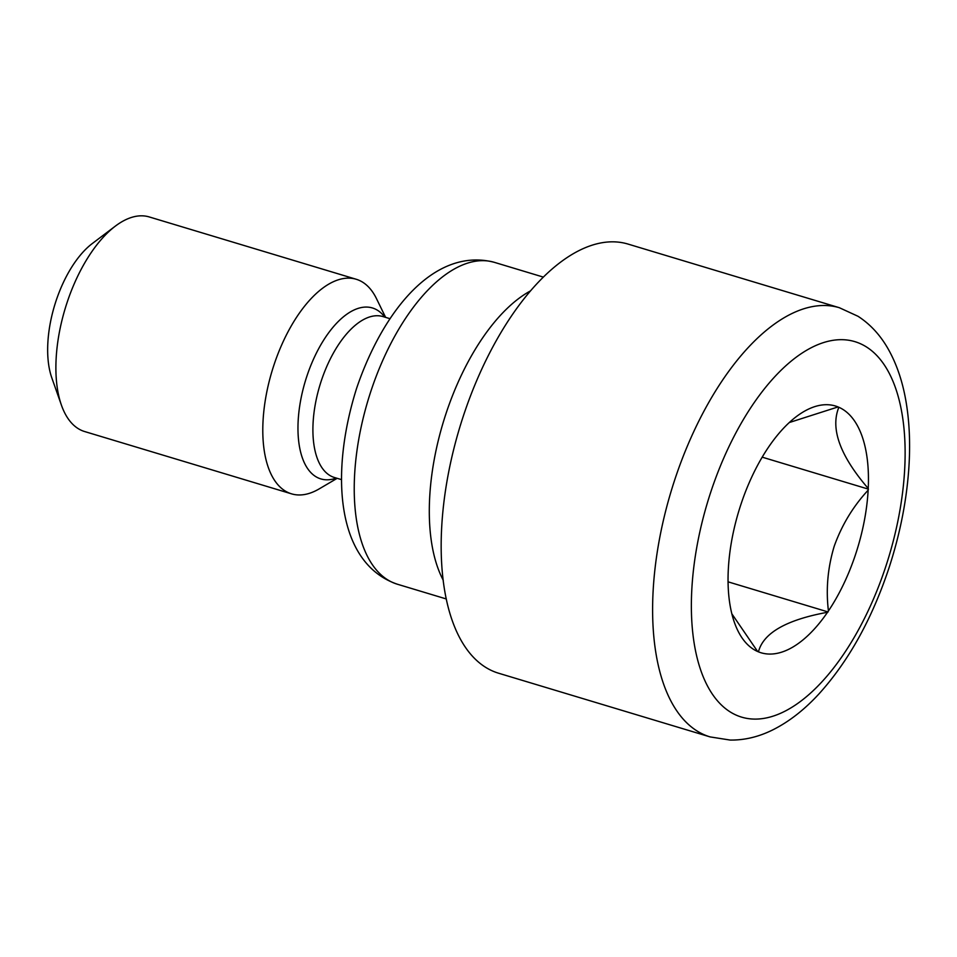 <?xml version="1.0" encoding="UTF-8"?>
<svg xmlns="http://www.w3.org/2000/svg" width="957" height="957" viewBox="0 0 957 957"><rect width="100%" height="100%" fill="white"/><g stroke="black" fill="none" stroke-linecap="round" stroke-linejoin="round"><path stroke-width="1.44" d="M337.163 478.321L319.171 488.895A112.053 54.082 -73.2 0 1 291.562 493.848L84.623 431.535A112.053 54.082 -73.2 0 1 61.439 405.182L51.822 377.871A84.049 40.565 -73.2 0 1 55.913 301.288A84.049 40.565 -73.2 0 1 92.255 243.568L115.354 226.115A112.053 54.082 -73.2 0 1 149.244 216.94L356.183 279.253A112.053 54.082 -73.2 0 1 376.472 298.62L385.623 317.377M61.439 405.182A112.053 54.082 -73.2 0 1 66.906 303.082A112.053 54.082 -73.2 0 1 115.354 226.115M291.562 493.848A112.053 54.082 -73.2 0 1 273.834 365.383A112.053 54.082 -73.2 0 1 356.183 279.253M443.247 580.229A168.085 81.13 -73.2 0 1 445.83 414.13A168.085 81.13 -73.2 0 1 530.345 290.976M463.248 416.319A224.117 108.177 -73.2 0 1 627.936 244.047L839.373 307.723A224.117 108.177 -73.2 0 0 674.685 479.995A224.117 108.177 -73.2 0 0 710.13 736.914L498.693 673.25A224.117 108.177 -73.2 0 1 463.248 416.319M868.143 490.163A128.872 62.193 -73.2 0 1 855.785 553.732A128.872 62.193 -73.2 0 1 828.427 610.949C825.819 589.333 827.733 567.788 834.193 546.303C841.741 525.178 853.058 506.456 868.143 490.163L868.226 488.477C839.971 455.652 830.186 428.58 838.858 407.275A128.872 62.193 -73.2 0 1 868.226 488.477M827.518 612.277C786.307 619.825 763.279 633.008 758.446 651.849A128.872 62.193 -73.2 0 0 827.518 612.277L828.427 610.949M789.262 422.551L838.045 406.928A128.872 62.193 -73.2 0 0 796.427 416.546A128.872 62.193 -73.2 0 0 768.973 446.5L768.064 447.84A128.872 62.193 -73.2 0 0 728.361 568.614L728.265 570.3A128.872 62.193 -73.2 0 0 734.426 622.469A128.872 62.193 -73.2 0 0 757.633 651.502L731.842 613.808M757.633 651.502L758.446 651.849M838.858 407.275L838.045 406.928M728.062 581.832L828.092 611.954M762.191 457.159L868.466 489.159M336.338 478.069A89.288 43.101 -73.2 0 1 306.766 376.544A89.288 43.101 -73.2 0 1 384.798 317.126M341.541 479.636L334.483 477.519A84.049 40.565 -73.2 0 1 321.181 381.173A84.049 40.565 -73.2 0 1 382.944 316.564L390.001 318.693M370.79 391.533A168.085 81.13 -73.2 0 1 494.314 262.326C435.208 247.002 383.685 309.015 356.686 388.075C329.746 473.153 336.063 563.338 397.382 584.225A168.085 81.13 -73.2 0 1 370.79 391.533M710.68 492.353A196.101 94.647 -73.2 0 1 859.434 343.288A196.101 94.647 -73.2 0 1 885.811 566.424A196.101 94.647 -73.2 0 1 737.057 715.489A196.101 94.647 -73.2 0 1 710.68 492.353M543.265 277.075L494.314 262.326M710.13 736.914L730.155 740.06C744.379 740.263 758.482 736.926 772.49 730.024C788.783 721.925 804.287 709.879 819.013 693.861C848.596 661.12 871.899 619.203 888.933 568.099C900.525 532.618 907.272 497.544 909.15 462.889C910.227 442.146 909.341 422.719 906.518 404.62C903.145 382.92 896.876 364.115 887.737 348.216C879.89 334.651 869.973 324.004 857.998 316.277L839.373 307.723M446.345 598.974L397.382 584.225"/></g></svg>
